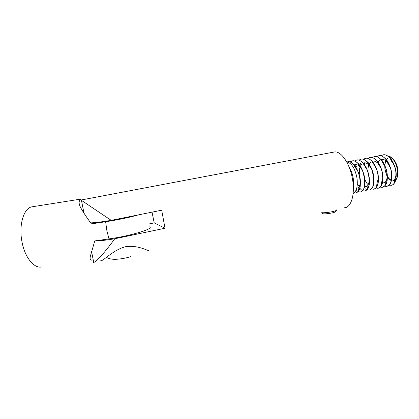 <?xml version="1.0" encoding="UTF-8"?>
<svg xmlns="http://www.w3.org/2000/svg" width="419" height="419" viewBox="0 0 419 419"><rect width="100%" height="100%" fill="white"/><g stroke="black" fill="none" stroke-linecap="round" stroke-linejoin="round"><path stroke-width="0.63" d="M349.153 167.186C351.211 170.423 352.604 174.341 353.327 178.944L353.343 187.77M353.133 193.489C356.627 191.499 357.915 186.403 357.004 178.19C355.008 168.286 351.588 162.891 346.728 162.001M354.306 192.75L355.715 192.97C359.649 191.939 360.969 186.832 359.68 177.646C358.088 168.82 352.463 161.079 347.99 161.718L346.791 162.001M355.715 192.97L358.402 191.441C359.371 190.09 359.973 188.398 360.209 186.371C360.492 182.951 360.361 180.034 359.816 177.614C359.664 176.053 358.764 173.34 357.119 169.486C356.05 167.15 353.767 164.295 353.227 163.939C351.106 162.169 349.404 161.42 348.121 161.692L346.859 162.001M356.323 189.54L357.067 190.839L358.182 191.572M358.266 191.614L360.167 192.028C364.153 190.985 365.515 185.879 364.242 176.713C362.66 167.904 356.998 160.194 352.473 160.844L349.944 161.896M356.197 189.865L356.909 190.566M360.675 191.954L362.974 190.388C363.912 189.063 364.509 187.382 364.755 185.334C365.038 181.935 364.912 179.049 364.378 176.682C364.059 174.529 363.121 171.748 361.566 168.349C360.44 166.149 359.214 164.426 357.894 163.169C355.532 161.257 353.772 160.472 352.609 160.817L352.473 160.844M359.842 188.272L361.346 189.828M362.718 190.708L364.598 191.09C368.641 190.037 370.035 184.936 368.783 175.781C367.217 166.992 361.513 159.309 356.941 159.969L354.406 161.006M365.117 191.017L367.531 189.33C368.437 188.042 369.024 186.361 369.286 184.302C369.563 180.914 369.443 178.065 368.919 175.755C368.615 173.649 367.693 170.915 366.159 167.548C365.017 165.327 363.812 163.614 362.54 162.41C360.125 160.419 358.303 159.597 357.072 159.943L356.527 160.027M365.609 188.812L367.075 189.765M367.154 189.802L369.008 190.158C373.109 189.095 374.544 183.993 373.308 174.859C371.753 166.086 366.012 158.429 361.388 159.1L358.858 160.116M369.532 190.079L372.067 188.278C372.941 187.021 373.518 185.35 373.79 183.265C374.067 179.903 373.952 177.09 373.444 174.833C373.146 172.78 372.245 170.088 370.736 166.757C369.574 164.515 368.385 162.813 367.17 161.655C364.703 159.581 362.817 158.722 361.518 159.073L360.969 159.157M371.569 188.896L373.402 189.231C377.556 188.152 379.027 183.056 377.807 173.937C376.267 165.186 370.485 157.554 365.813 158.235L363.283 159.23M373.533 189.205C374.534 189.215 375.55 188.555 376.587 187.225C377.43 185.999 377.996 184.334 378.284 182.228C378.556 178.887 378.446 176.116 377.943 173.911C377.66 171.91 376.775 169.266 375.293 165.976C374.115 163.709 372.947 162.017 371.784 160.906C369.27 158.754 367.322 157.858 365.944 158.209L363.357 159.251M375.963 187.995L377.776 188.304C381.987 187.22 383.49 182.124 382.29 173.021C380.761 164.285 374.942 156.68 370.223 157.371L367.693 158.356M378.31 188.225L381.086 186.167C381.898 184.983 382.453 183.323 382.751 181.191C383.024 177.876 382.914 175.142 382.427 172.995C382.154 171.052 381.29 168.454 379.834 165.201C378.64 162.912 377.493 161.231 376.382 160.163C373.821 157.932 371.815 156.994 370.354 157.345L369.794 157.429M380.337 187.099L382.133 187.382C386.397 186.287 387.936 181.191 386.753 172.109C385.239 163.389 379.384 155.816 374.612 156.512L372.082 157.481M382.673 187.303L385.574 185.109C386.349 183.962 386.894 182.312 387.203 180.154C387.47 176.865 387.366 174.178 386.889 172.083C386.423 168.155 382.757 160.535 380.96 159.429C378.362 157.12 376.288 156.14 374.743 156.486L374.607 156.512M384.694 186.204L386.47 186.465C390.791 185.355 392.362 180.27 391.194 171.203C389.691 162.499 383.799 154.951 378.98 155.659L376.456 156.606M387.015 186.387L390.042 184.051C390.786 182.946 391.32 181.301 391.639 179.117C391.901 175.86 391.796 173.215 391.33 171.172C390.927 167.411 387.245 159.765 385.522 158.707C382.893 156.313 380.756 155.292 379.111 155.632L378.98 155.659M356.071 164.562L355.495 166.668M360.319 163.667L359.806 165.421M360.44 163.672L359.9 165.552M359.334 170.229L359.486 174.026M364.787 162.792L364.284 164.452M368.998 161.917L368.568 163.253M389.12 185.224L391.891 185.298C395.499 183.307 396.746 178.305 395.62 170.297C394.127 161.614 388.204 154.087 383.333 154.81L380.808 155.742M391.891 185.298L393.284 184.48L394.494 182.988C395.861 181.348 396.851 175.132 395.751 170.271C395.405 166.678 391.718 159.005 390.068 157.984C387.407 155.517 385.208 154.449 383.464 154.784L383.333 154.81M385.271 171.025L387.172 176.184M387.376 176.546L390.429 180.07M391.377 180.605L392.603 180.961M394.609 180.626L395.447 180.065M395.751 179.777C397.694 177.551 398.396 174.084 397.846 169.37C396.882 163.829 394.839 160.095 391.718 158.162L389.728 157.628M395.557 180.5C397.406 178.143 398.008 174.529 397.364 169.648C396.17 163.263 393.698 158.885 389.932 156.512L387.381 155.768M387.366 158.534L386.365 159.681M385.789 160.739L384.768 165.301M384.742 165.919L384.951 169.292M385.056 169.297L387.14 176.849M387.386 177.295L389.324 179.798M391.299 180.935C392.629 181.249 393.755 180.72 394.672 179.332C395.787 177.525 396.17 174.917 395.814 171.502M395.101 167.998C394.232 165.154 393.001 162.834 391.398 161.037L390.215 158.324M390.267 180.338C391.262 178.793 391.686 176.54 391.54 173.581M390.346 167.778L386.915 161.797C384.904 159.712 382.94 158.948 381.028 159.503M379.389 160.456L378.032 162.174M380.923 181.741L381.505 182.192M382.484 182.679C383.794 183.098 384.909 182.653 385.841 181.343C386.758 179.971 387.203 177.949 387.172 175.294M385.648 167.893L381.117 159.77M372.177 170.559L373.764 178.321M381.107 185.957L381.4 182.349C382.259 181.102 382.715 179.269 382.762 176.855M380.96 168.155L377.901 163.331C375.901 161.331 373.984 160.65 372.145 161.284M370.653 162.221L369.233 164.18M369.165 164.316C368.222 166.338 367.793 168.805 367.882 171.722M367.908 172.261L369.181 178.499M376.602 187.021L376.938 183.354L378.315 178.321M378.195 175.451L377.362 171.402M376.267 168.511L371.952 161.247M365.017 164.782L364.802 165.206M363.587 173.178L363.613 173.534M363.692 174.325L364.509 178.332M364.745 179.07C365.64 181.637 366.782 183.501 368.165 184.669M373.832 177.509L372.543 171.235M371.569 168.93L368.814 164.892C366.829 162.97 364.959 162.373 363.189 163.091M361.843 164.012L360.361 166.243M360.298 166.385C359.219 169.119 358.936 172.303 359.45 175.938M359.989 178.583L360.272 179.568M364.63 186.151C365.913 186.795 367.023 186.534 367.966 185.366L369.333 181.092M369.39 179.238L367.762 171.371M366.866 169.402L362.718 162.755M356.375 166.306L355.899 167.291M357.334 183.836L359.455 186.549M364.897 180.819L362.99 171.638M362.152 169.905L359.654 166.479C357.695 164.636 355.862 164.112 354.16 164.918M356.705 188.314L358.926 187.382L360.261 183.716M360.377 182.312C360.466 178.913 359.748 175.472 358.214 171.994M357.423 170.444L355.05 167.281L353.416 164.285M100.387 260.838C103.231 261.561 112.313 250.279 125.37 246.739C138.652 244.691 148.808 251.641 148.625 250.347M149.546 223.846L154.208 222.887L152.039 212.145M344.428 207.777C350.923 207.714 355.029 195.28 352.714 180.558C350.53 164.709 341.506 150.955 334.629 151.94L333.33 152.186M80.972 200.041L111.213 220.347L161.697 210.207L165.007 228.245L114.769 238.757C107.206 249.253 96.323 262.493 93.704 262.336L93.563 262.32C93.044 262.189 92.945 261.461 93.269 260.147M103.252 240.396L103.697 239.652M165.007 228.245L154.208 222.887M90.755 222.887C95.762 222.651 102.582 221.803 111.213 220.347M114.769 238.757C106.431 240.155 99.753 240.899 94.736 241.004M33.295 206.614L31.635 206.876C23.406 208.547 18.452 225.993 22.197 242.842C25.313 258.387 34.719 269.134 42.073 266.809M93.175 259.67L92.342 260.031C90.478 260.55 89.781 259.424 90.253 256.653L94.757 240.925L108.971 238.909C130.628 235.944 154.836 228.507 149.473 226.857M138.448 214.879C129.026 217.54 118.095 219.828 105.64 221.751L91.4 223.866C86.613 217.377 82.972 211.857 80.474 207.3C78.316 202.859 78.751 200.067 81.778 198.936L86.78 198.936M321.719 212.716C324.437 212.889 327.998 212.527 332.393 211.642C335.677 210.888 337.148 210.259 336.808 209.757M322.227 213.46L322.593 213.716C324.552 214.046 327.679 213.79 331.958 212.946C334.666 212.323 335.881 211.805 335.603 211.38M108.971 238.909L106.861 230.56L105.64 221.751M391.718 158.162L389.932 156.512M382.275 159.34L382.154 160.833M394.672 179.332L394.509 182.773M386.915 161.797L385.674 159.042M385.841 181.343L385.59 184.899M377.901 163.331L376.545 160.508M368.814 164.892L367.348 161.996M367.966 185.366L367.552 189.137M359.654 166.479L358.077 163.515M358.926 187.382L358.428 191.247M80.925 200.046L334.629 151.94M81.464 200.45L84.015 213.329M91.562 251.505L93.704 262.336M31.635 206.876L81.778 198.936M322.593 213.716L321.315 212.8M106.442 257.423C108.804 258.528 110.878 259.125 112.653 259.209C114.785 259.424 118.598 259.424 125.962 257.926M126.166 257.884L130.89 256.627"/></g></svg>
